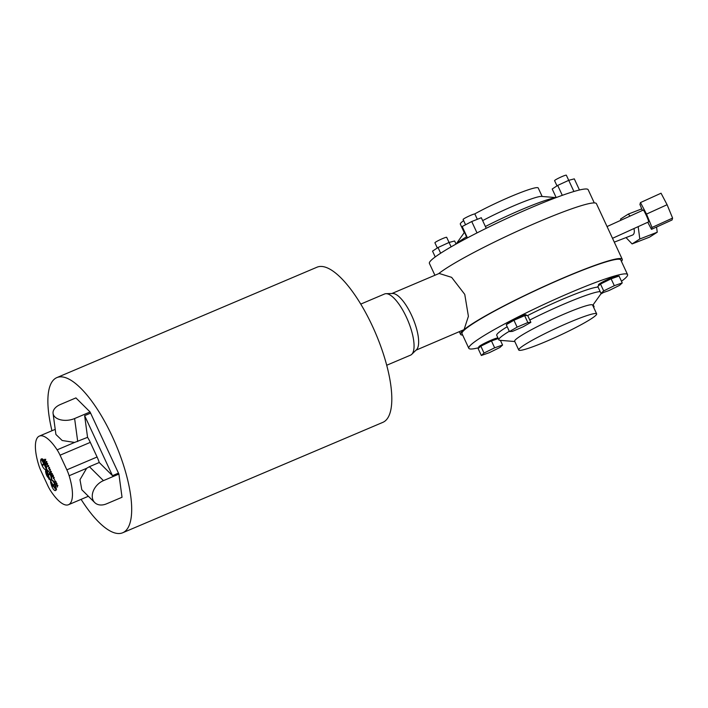 <?xml version="1.0" encoding="UTF-8"?>
<svg xmlns="http://www.w3.org/2000/svg" width="708" height="708" viewBox="0 0 708 708"><rect width="100%" height="100%" fill="white"/><g stroke="black" fill="none" stroke-linecap="round" stroke-linejoin="round"><path stroke-width="1.06" d="M477.325 219.312L474.873 214.02A6.478 0.602 155.1 0 0 470.431 215.444A6.478 0.602 155.1 0 0 463.112 219.48L465.563 224.763M498.149 338.592L497.91 338.07A10.532 0.982 155.1 0 0 489.325 340.982A10.532 0.982 155.1 0 0 479.077 346.504A10.532 0.982 155.1 0 0 478.794 346.938L479.148 347.69M617.818 276.474L617.571 275.943A10.532 0.982 155.1 0 0 608.986 278.855A10.532 0.982 155.1 0 0 598.747 284.377A10.532 0.982 155.1 0 0 598.464 284.82L598.809 285.563M526.46 315.538L526.097 314.768A10.532 0.982 155.1 0 0 518.884 317.078A10.532 0.982 155.1 0 0 506.99 323.636L507.22 324.131M600.18 291.608A56.72 5.292 155.1 0 0 595.809 292.333A56.72 5.292 155.1 0 0 529.788 320.043M509.3 331.264A56.72 5.292 155.1 0 0 498.839 339.849A56.72 5.292 155.1 0 0 499.883 340.318L514.805 341.53M598.083 287.085A56.72 5.292 155.1 0 0 593.711 287.811A56.72 5.292 155.1 0 0 527.681 315.511M507.194 326.742A56.72 5.292 155.1 0 0 496.733 335.327L498.839 339.849M596.649 313.848L592.578 305.068A42.949 4.009 155.1 0 0 588.091 305.254A42.949 4.009 155.1 0 0 543.417 323.583A42.949 4.009 155.1 0 0 514.663 341.238L518.743 350.017A42.949 4.009 -24.9 0 1 547.488 332.362A42.949 4.009 -24.9 0 1 592.162 314.042A42.949 4.009 -24.9 0 1 596.649 313.848A42.949 4.009 -24.9 0 1 567.905 331.503A42.949 4.009 -24.9 0 1 523.23 349.832A42.949 4.009 -24.9 0 1 518.743 350.017M479.112 347.61A87.518 8.169 -24.9 0 1 477.944 347.902A87.518 8.169 -24.9 0 1 468.802 348.292A87.518 8.169 -24.9 0 1 527.389 312.316A87.518 8.169 -24.9 0 1 618.42 274.978A87.518 8.169 -24.9 0 1 627.562 274.598A87.518 8.169 -24.9 0 1 621.474 281.262M468.802 348.292L462.014 333.654A87.518 8.169 -24.9 0 1 564.798 277.465A87.518 8.169 -24.9 0 1 611.632 260.34A87.518 8.169 -24.9 0 1 620.774 259.96L627.562 274.598M594.286 202.913L588.162 189.709A87.518 8.169 155.1 0 0 471.643 235.667A87.518 8.169 155.1 0 0 429.402 263.403L434.907 275.262M542.16 196.47L538.222 187.983A42.949 4.009 155.1 0 0 481.042 210.533A42.949 4.009 155.1 0 0 474.608 213.975M463.643 220.631A42.949 4.009 155.1 0 0 460.315 224.144L464.253 232.631M482.652 220.613A42.949 4.009 -24.9 0 1 485.122 219.321A42.949 4.009 -24.9 0 1 541.514 196.417L556.09 197.603M456.43 243.835A56.72 5.292 -24.9 0 1 466.457 236.861M451.111 246.853L446.677 237.322A6.478 0.602 155.1 0 0 441.394 239.118A6.478 0.602 155.1 0 0 435.093 242.517A6.478 0.602 155.1 0 0 434.916 242.782L437.332 247.986M573.914 191.487L566.338 175.203A6.478 0.602 155.1 0 0 561.063 176.991A6.478 0.602 155.1 0 0 554.753 180.39A6.478 0.602 155.1 0 0 554.585 180.664L556.992 185.859M411.737 354.336L416.49 349.699A30.789 10.293 -113 0 0 411.578 315.308A30.789 10.293 -113 0 0 392.63 293.484L385.993 293.678A33.223 11.098 67 0 1 406.427 317.228A33.223 11.098 67 0 1 411.737 354.336A33.223 11.098 67 0 1 410.525 355.151L386.71 365.257M621.438 261.394A89.137 8.319 155.1 0 0 622.244 259.278A89.137 8.319 155.1 0 0 565.232 277.102A89.137 8.319 155.1 0 0 464.059 329.627L468.404 316.308L464.758 294.378L451.633 277.35L439.164 273.456L391.922 293.501M643.253 210.108A6.478 0.522 65.5 0 1 643.289 210.064A6.478 0.522 65.5 0 1 646.315 215.471A6.478 0.522 65.5 0 1 648.687 221.816A6.478 0.522 65.5 0 1 648.652 221.861A6.478 0.522 65.5 0 1 648.599 221.861M633.899 228.578A6.478 3.664 68.8 0 1 632.899 234.87A6.478 3.664 68.8 0 1 632.527 235.056L614.287 242.136M122.705 532.761L382.833 422.366A84.27 28.161 -113 0 0 385.24 420.888A84.27 28.161 -113 0 0 374.169 329.955A84.27 28.161 -113 0 0 316.989 267.208L56.861 377.603A84.27 28.161 67 0 1 114.041 440.349A84.27 28.161 67 0 1 125.112 531.292A84.27 28.161 67 0 1 122.705 532.761A84.27 28.161 67 0 1 81.093 499.361M51.967 430.738A84.27 28.161 67 0 1 54.454 379.081A84.27 28.161 67 0 1 56.861 377.603M360.753 304.095L384.568 293.988A33.223 11.098 67 0 1 385.993 293.678M415.985 350.195L464.059 329.627A89.137 8.319 155.1 0 0 460.545 334.335A89.137 8.319 155.1 0 0 462.678 335.088M622.244 259.278L596.428 203.665A89.137 8.319 155.1 0 0 539.408 221.489A89.137 8.319 155.1 0 0 438.659 273.669M57.649 485.679L56.799 485.591L57.463 487.095L56.658 485.405L57.932 485.555M57.153 485.626L57.437 486.246M57.33 486.29L57.454 487.095M56.127 482.909L56.773 484.316L55.64 483.83L56.383 484.352L56.428 482.776L57.109 484.033L56.702 484.458M55.631 483.714L56.667 484.228M54.118 478.856L54.72 480.148M54.259 477.555L53.109 478.387L53.835 477.643L53.436 477.139L54.268 477.59M53.436 477.139L54.224 477.502M52.109 475.395L53.011 476.219L52.817 474.856L53.445 476.139L51.976 475.767L52.48 476.935L51.826 475.519L53.047 476.006M52.463 476.077L52.755 476.723M51.401 472.997L52.401 473.74L51.392 474.475L51.25 473.068L52.118 473.856L51.392 474.475M49.436 468.749L50.427 469.484L49.418 470.227L49.277 468.82L50.144 469.608L49.418 470.227M46.755 462.979L47.746 463.713L46.737 464.448L46.595 463.041L47.471 463.829L46.737 464.448M54.967 483.635C53.516 480.759 52.295 479.546 51.295 479.989L50.56 480.714L53.038 485.051L54.543 483.812C53.1 480.936 51.879 479.723 50.879 480.166M56.49 489.352L55.286 484.325L53.436 485.688L56.49 489.352M50.073 473.094L47.055 469.723L48.171 474.502L50.073 473.094L47.055 469.723M50.215 480.095L51.206 479.794C51.95 478.803 51.675 476.794 50.401 473.794L48.374 475.298L50.215 480.095L50.781 479.971C51.525 478.98 51.259 476.98 49.976 473.971M41.905 465.103L43.737 463.59L41.099 459.103C40.356 460.103 40.63 462.103 41.905 465.103L44.108 463.315M45.993 469.395L46.622 468.767L45.02 465.103M46.719 467.43L45.507 463.262L44.4 463.997L46.294 467.607L46.719 467.43M45.188 462.563C43.861 459.908 42.701 458.66 41.692 458.819L41.268 458.996L44.029 463.351L44.763 462.74C43.445 460.094 42.276 458.846 41.268 458.996L41.099 459.103M49.516 479.183L48.162 475.643L47.737 475.82L47.117 476.334L49.516 479.183M47.958 474.847L46.746 469.315L45.985 469.634C45.241 470.625 45.516 472.625 46.799 475.634L47.958 474.847L47.533 475.024L45.985 469.634M55.773 490.467L56.304 489.432M51.684 486.166L52.702 485.325L50.472 481.865L51.684 486.166L53.056 485.042M52.702 485.325L53.127 485.148L50.472 481.865M45.215 460.191L45.347 460.988L44.87 460.634L44.542 459.306L45.799 459.324L44.684 459.483L45.631 460.873M45.038 459.527L45.321 460.147M46.923 461.758L45.772 462.59L46.498 461.846L46.108 461.342L46.94 461.784M46.108 461.342L46.896 461.705M47.737 465.103L48.737 465.837L47.719 466.572L47.586 465.165L48.454 465.961L47.719 466.572M48.781 467.112L49.631 467.643L48.525 468.439L49.179 467.616L48.781 467.112L49.631 467.625L48.525 468.439M50.418 470.873L51.419 471.616L50.401 472.351L50.259 470.944L51.135 471.732L50.401 472.351M55.074 480.9L56.065 481.635L55.056 482.369L54.914 480.971L55.79 481.759L55.056 482.369M60.065 455.2L66.862 469.838A16.204 5.416 67 0 1 69.136 475.741A37.276 12.452 67 0 1 68.49 504.715A37.276 12.452 67 0 1 50.737 490.954A16.204 5.416 67 0 1 47.79 485.6L40.993 470.962A16.204 5.416 67 0 1 38.719 465.059A37.276 12.452 67 0 1 39.365 436.084A37.276 12.452 67 0 1 57.118 449.846A16.204 5.416 67 0 1 60.065 455.2L90.297 442.367L97.085 457.005A16.204 5.416 67 0 1 99.244 462.519L89.403 466.696L103.439 480.635L118.9 474.068L90.075 411.976L74.614 418.543A14.585 8.708 172.3 0 1 53.073 413.463A14.585 8.708 172.3 0 1 60.445 404.472L75.915 397.905L90.075 411.976M118.9 474.068L122.033 497.264L106.563 503.822A14.585 10.638 -45.2 0 1 94.722 502.574A14.585 10.638 -45.2 0 1 103.439 480.635M99.244 462.519L112.483 475.67L84.633 415.658L87.562 437.34L74.588 442.438L62.171 440.5L55.914 434.464L53.073 413.463M87.562 437.34A16.204 5.416 67 0 1 90.297 442.367M94.722 502.574L81.801 489.741L79.986 479.688L86.606 468.324L89.403 466.696M112.483 475.67L118.112 473.289M84.633 415.658L90.252 413.277M46.294 467.607L45.082 463.439M46.197 468.944L44.082 464.262L42.232 465.793C43.675 468.669 44.896 469.882 45.896 469.439L46.622 468.767M44.029 463.351L44.763 462.74M49.091 479.36L47.737 475.82M46.799 475.634L47.533 475.024M48.171 474.502L49.657 473.271M56.029 489.803L53.135 485.936L52.011 486.865C53.454 489.732 54.675 490.954 55.675 490.502L56.454 489.626M56.074 489.538L54.861 484.502M53.038 485.051L54.543 483.812M44.56 459.297L45.799 459.324M45.843 462.669L46.949 461.864M47.356 463.66L46.684 463.244L46.542 464.059L47.356 463.66M46.967 463.129L46.666 464.244L47.144 464.253M46.949 464.121L47.427 464.138M48.348 465.784L47.675 465.368L47.525 466.183L48.126 466.386L48.348 465.784M47.958 465.253L47.648 466.368L48.126 466.386M47.932 466.253L48.41 466.262M50.038 469.439L49.365 469.023L49.224 469.829L49.825 470.032L50.038 469.439M49.648 468.9L49.348 470.015L49.825 470.032M49.631 469.9L50.1 469.908M51.02 471.563L50.356 471.147L50.206 471.953L50.808 472.156L51.02 471.563M50.631 471.024L50.33 472.139L50.808 472.156M50.613 472.024L51.091 472.032M52.011 473.687L51.339 473.271L51.197 474.086L52.011 473.687M51.622 473.148L51.321 474.272L51.799 474.28M51.596 474.148L52.073 474.165M52.489 474.971L53.259 475.395M52.976 475.51L53.445 476.139M53.171 478.466L54.277 477.67M55.675 481.582L55.003 481.175L54.861 481.98L55.463 482.183L55.675 481.582M55.286 481.051L54.985 482.166L55.463 482.183M55.268 482.051L55.746 482.06M56.72 484.006L56.233 483.095L56.72 484.006M56.428 483.051L56.693 484.104M56.675 485.405L57.914 485.423M640.466 202.577L646.51 214.082L667.095 204.718L661.051 193.213L640.466 202.577L639.926 204.462L642.395 210.471M646.51 214.082L652.015 227.463L651.475 229.348L672.06 219.976L672.6 218.091L652.015 227.463M667.095 204.718L672.6 218.091M647.758 222.268L651.475 229.348M638.182 226.631L639.802 238.994L632.102 243.924L649.546 237.145L657.245 232.224L639.802 238.994M656.564 227.029L657.245 232.224M626.022 237.587L632.102 243.924M641.74 208.878L628.253 214.108L620.553 219.037L620.721 220.33M628.253 214.108L630.12 216.055M579.454 189.983L574.294 178.858L568.736 180.328L557.692 185.407L562.294 195.328M556.178 197.567L552.205 189.009L557.692 185.407M435.234 256.933L432.535 251.128L438.022 247.526L449.067 242.455L454.625 240.977L456.049 244.048M440.659 253.216L438.022 247.526M485.387 226.507A56.72 5.292 -24.9 0 1 555.771 197.718M603.543 292.466A87.518 8.169 -24.9 0 1 600.835 293.997M509.441 331.574L512.459 331.388L523.168 326.777L530.858 322.344L527.841 322.529L517.132 327.14L509.441 331.574L506.247 324.698L510.087 322.476L513.937 320.264L517.132 327.14M513.937 320.264L524.646 315.653L527.841 322.529M524.646 315.653L527.664 315.467L530.858 322.344M600.995 293.36L603.694 290.908L614.314 285.687L622.244 282.917L619.544 285.368L608.924 290.59L600.995 293.36L597.8 286.483L599.154 285.253L600.499 284.032L603.694 290.908M600.499 284.032L611.119 278.81L619.049 276.04L622.244 282.917M611.119 278.81L614.314 285.687M593.552 307.166L594.136 306.829L593.41 306.874M593.162 304.741L594.136 306.829M502.574 345.044L499.875 347.495L489.255 352.717L481.334 355.478L484.024 353.035L494.653 347.814L502.574 345.044L500.406 340.353M481.334 355.478L478.139 348.601L480.838 346.15L491.458 340.929L498.237 338.566M491.458 340.929L494.653 347.814M480.838 346.15L484.024 353.035M467.448 237.861L462.191 226.533L471.732 221.524L481.316 217.737L486.219 228.295M462.191 226.533L467.023 238.083M477.015 232.905L471.732 221.524M57.118 449.846L74.588 442.438M69.136 475.741L86.606 468.324M66.862 469.838L97.085 457.005M74.614 418.543L77.712 441.518M464.395 232.428L456.138 244.003M643.289 210.064L607.048 226.551M39.365 436.084L55.224 429.358M68.49 504.715L88.376 496.273M648.652 221.861L612.509 238.313M460.545 334.335L459.359 331.786M592.711 305.369L601.384 293.227"/></g></svg>
